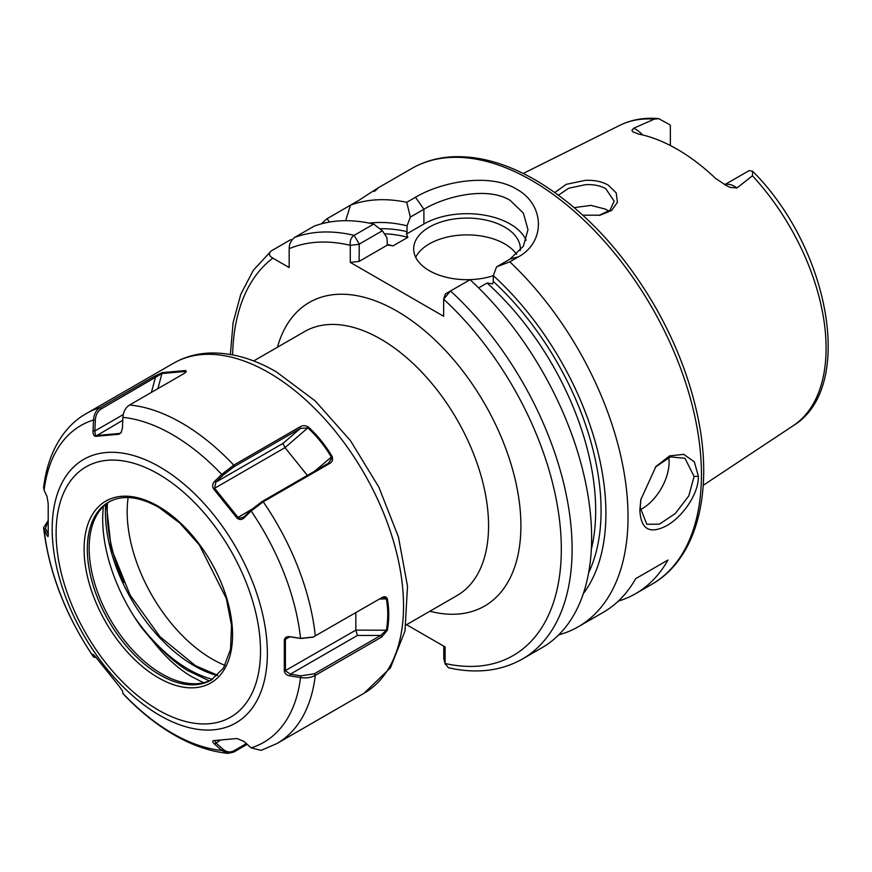 <?xml version="1.0" encoding="UTF-8"?>
<svg xmlns="http://www.w3.org/2000/svg" width="872" height="872" viewBox="0 0 872 872"><rect width="100%" height="100%" fill="white"/><g stroke="black" fill="none" stroke-linecap="round" stroke-linejoin="round"><path stroke-width="1.31" d="M599.238 215.34L610.128 210.043L614.161 201.17L605.789 188.712C600.198 185.627 593.451 184.275 585.548 184.668L568.827 188.189L558.472 195.121M554.832 192.505L566.277 184.33L585.395 180.34C594.224 179.97 601.833 181.55 608.231 185.071L616.199 192.908L617.42 202.293L611.621 210.479L600.089 215.199L582.834 215.188M640.985 498.806L640.222 507.569L646.839 524.279L659.439 524.148L675.309 513.532L688.782 495.917L694.112 476.461L684.945 458.28L670.404 456.906L655.417 467.087M698.352 476.243C698.821 494.37 682.089 517.151 666.524 525.783C649.618 534.536 640.735 529.282 639.863 510.011L640.833 499.634L655.929 466.487L669.598 455.903L683.703 454.345L694.352 461.855L698.352 476.243L694.112 476.461M724.621 184.81A21.953 12.677 60 0 1 734.584 186.379A21.953 12.677 60 0 1 736.971 187.971L730.507 187.458L727.379 186.172L715.639 178.498A175.392 101.261 -120 0 0 677.195 149.243A175.392 101.261 -120 0 0 638.74 134.103L632.985 131.868L631.884 130.517L633.573 128.282A21.953 12.677 60 0 1 635.961 129.438A21.953 12.677 60 0 1 642.555 134.942M736.971 187.971L752.449 175.784L752.612 171.239L749.331 170.64A21.953 12.677 -120 0 0 748.699 170.879L724.534 184.766M670.35 145.504L670.35 125.633A21.953 12.677 -120 0 0 669.718 124.685L658.665 118.636L654.316 119.126L633.573 128.282M640.277 509.695A38.106 21.996 120 0 0 669.107 462.018A38.106 21.996 120 0 0 668.791 457.44M520.279 250.58A53.345 30.803 0 0 0 520.366 248.891A53.345 30.803 0 0 0 504.735 227.112A53.345 30.803 0 0 0 446.595 220.431A53.345 30.803 0 0 0 413.666 248.891A53.345 30.803 0 0 0 429.297 270.669A53.345 30.803 0 0 0 493.29 275.694M516.627 254.362A53.345 30.803 0 0 0 504.735 243.909A53.345 30.803 0 0 0 415.693 257.284M526.154 240.323A60.975 35.196 0 0 0 510.131 223.995A60.975 35.196 0 0 0 423.901 223.995L406.439 234.078L407.878 237.304A209.585 121.001 -120 0 0 384.389 233.794M509.815 261.829L496.582 266.854L510.131 259.028L523.385 246.209L527.985 229.63L523.374 213.095L510.131 200.353C487.633 186.379 446.464 195.797 423.901 209.247L410.363 217.074L406.723 202.315L415.475 197.268C441.57 181.725 489.475 172.525 516.595 189.148C544.837 204.571 545.839 241.827 518.557 256.782L509.815 261.829A240.073 138.604 60 0 1 578.31 626.75A240.073 138.604 60 0 1 558.712 634.86M574.267 207.634L590.943 205.367L605.789 209.215L608.711 211.253M377.086 188.494L411.649 168.547A240.073 138.604 -120 0 1 531.68 180.439A240.073 138.604 -120 0 1 688.52 391.986A240.073 138.604 -120 0 1 651.722 584.36L635.557 593.701A240.073 138.604 60 0 0 667.974 560.02L635.644 578.692A240.073 138.604 60 0 1 603.217 612.362L578.31 626.75M635.557 593.701A240.073 138.604 60 0 1 618.292 601.135M387.07 244.476A209.585 121.001 60 0 1 393.054 245.86L387.473 245.032L386.852 237.5L382.361 230.764L359.231 244.116L359.111 261.404L350.282 262.385L350.282 245.305C349.727 240.737 351.024 237.424 354.174 235.353L373.696 224.082L382.361 230.764M379.767 228.758A213.4 123.203 60 0 1 407.06 231.647L406.439 234.078M393.054 245.86L407.878 237.304M321.419 223.842A240.073 138.604 60 0 1 327.12 218.665L329.409 222.088M345.661 220.703L350.49 205.171L327.12 218.665M374.186 191.491C381.609 185.736 376.628 188.614 359.231 200.124L350.49 205.171A240.073 138.604 60 0 1 406.723 202.315M369.368 223.134A220.235 127.159 60 0 1 407.06 225.826L410.363 217.074M291.967 239.964L290.714 239.68L271.192 250.951C268.423 253.512 268.979 255.91 272.86 258.134L289.177 267.551L289.177 248.716C289.166 244.258 290.965 240.498 294.562 237.457L314.084 226.186A240.073 138.604 60 0 1 373.696 224.082M407.06 231.647L407.06 225.826M591.325 549.295A209.585 121.001 -120 0 0 487.077 283.029L478.641 287.902M445.352 294.049L443.63 299.205L445.461 293.897L470.041 279.705A240.073 138.604 60 0 1 541.904 647.765L522.383 659.036A240.073 138.604 60 0 0 450.519 290.976L443.63 299.205L443.63 316.285L350.282 262.385M271.192 250.951L253.36 270.233L240.814 294.224L233.107 322.564L230.361 354.457M496.582 266.854L493.29 275.607A220.235 127.159 60 0 1 583.303 593.679M493.29 275.607L493.29 281.427A213.4 123.203 60 0 1 588.654 572.686M444.022 659.33L445.102 663.505L445.102 646.937L406.57 624.701M487.077 283.029L492.669 283.858L493.29 281.427M443.63 299.205A232.453 134.212 -120 0 1 561.317 548.248A232.453 134.212 -120 0 1 445.102 663.505L448.404 667.734C476.276 674.002 500.931 671.102 522.383 659.036M387.473 245.032L359.111 261.404M443.793 658.447L443.793 646.185M359.111 244.324L350.282 245.305A232.453 134.212 -120 0 0 289.177 248.716M667.974 560.02L635.644 578.692M185.834 372.17L185.311 371.45L161.974 373.532L101.337 408.848C97.708 411.148 95.702 414.887 95.331 420.086L94.852 430.986L95.353 434.954L96.312 435.531L119.649 433.449L121.306 432.338M328.417 463.239L331.6 458.454L331.262 456.961C324.853 446.115 317.07 436.447 307.936 427.934L300.415 428.414L233.99 466.76L223.058 475.153L215.831 482.172L214.61 488.266L237.947 517.303L239.669 518.273L243.844 517.009L251.06 509.989L261.992 501.596L328.417 463.239L329.671 463.468L263.235 501.814L251.136 511.003L243.92 518.023C241.686 519.995 239.386 519.995 236.999 518.033L213.564 488.876C212.147 486.096 212.463 483.622 214.512 481.453L221.739 474.433L233.74 465.125L300.164 426.768C302.769 425.209 305.582 425.34 308.601 427.182C317.8 435.76 325.638 445.505 332.112 456.438C333.137 459.653 332.33 461.997 329.671 463.468M203.558 682.722L191.415 676.519C177.953 668.475 165.517 657.172 154.104 642.631L156.153 643.634C166.094 654.687 176.471 663.592 187.295 670.372L209.291 680.869M103.376 506.469A128.838 74.382 -120 0 0 141.962 628.134L154.104 642.631M109.512 501.629A102.7 59.296 -120 0 0 93.936 520.933A102.7 59.296 -120 0 0 161.778 673.871A102.7 59.296 -120 0 0 187.687 683.31A102.7 59.296 -120 0 0 212.19 679.484M381.74 597.68C384.378 596.121 386.252 596.524 387.375 598.868C389.206 609.321 389.206 619.774 387.375 630.216L381.74 637.007L315.304 675.364C311.108 677.631 306.192 678.362 300.546 677.555L289.962 675.887C286.823 675.299 284.948 673.74 284.316 671.211L284.316 639.972C284.948 637.41 286.834 636.32 289.962 636.691L300.546 638.359L313.266 637.029L382.263 597.407M247.19 744.317L233.74 752.089L228.006 753.364L221.739 750.476L214.512 744.023C212.463 742.116 212.147 740.982 213.564 740.611L236.999 738.519L243.92 741.396L251.136 747.849L261.12 750.367L276.925 743.543L364.071 693.24A190.532 110.003 -120 0 0 393.272 540.553A190.532 110.003 -120 0 0 268.805 372.66A190.532 110.003 -120 0 0 173.539 363.221C184.613 356.899 196.8 353.498 210.098 353.029C231.712 352.506 253.817 358.795 276.424 371.897L315.315 401.022L350.37 440.524L378.873 487.165L398.471 537.087L407.507 586.257L405 630.947L390.438 667.832L364.071 693.24M96.312 657.466L93.631 657.139L93.031 654.283L95.517 656.834L118.952 685.981L122.429 690.853L123.116 693.818C139.237 710.833 156.219 724.512 174.04 734.867C192.222 745.397 210.207 751.555 228.006 753.364M101.337 408.848L100.095 407.627A190.532 110.003 60 0 0 86.393 413.535C65.346 425.144 48.2 450.235 43.611 487.339L44.112 490.304A182.913 105.61 -120 0 1 93.522 420.01C93.904 414.276 96.084 410.145 100.095 407.627L154.126 376.432L162.17 372.627L185.681 370.524L186.281 371.592L183.621 373.794L129.59 404.99C125.579 407.507 123.355 411.639 122.908 417.383L122.429 428.283L121.077 432.697L118.952 434.256L95.517 436.349C93.784 435.924 92.955 434.114 93.031 430.91L93.522 420.01L95.331 420.086M44.112 490.304L46.99 496.419L48.2 503.645L48.2 534.896L48.036 536.607L46.99 535.615L43.6 527.734L47.764 521.194M312.863 637.181L300.916 638.5L290.332 636.833L286.953 637.487L285.417 639.667L285.417 670.786L290.332 674.165L300.916 675.833L314.312 673.794L380.748 635.437L386.383 630.129C388.193 619.752 388.193 609.386 386.383 599.01L383.702 597.396L381.587 597.767M355.841 612.635L355.841 630.129L357.411 635.437L290.332 674.165L289.962 675.887M284.316 639.972L289.962 636.691M387.375 630.216L355.841 630.129L284.316 671.211M300.916 675.833L300.546 677.555A182.913 105.61 -120 0 1 251.136 747.849M251.06 509.989L251.136 511.003A182.913 105.61 -120 0 1 300.546 638.359L300.916 638.5M357.411 635.437L380.748 635.437L381.74 637.007M387.375 598.868L379.429 599.01M214.61 740.415L215.831 742.813L223.058 749.266C226.578 752.22 230.219 752.7 233.99 750.727L246.362 743.587M308.601 427.182L285.024 447.619L307.358 475.404M213.564 488.876L285.024 447.619L282.92 443.445L300.415 428.414L300.164 426.768M220.376 740.197L214.512 744.023M223.058 749.266L221.739 750.476A182.913 105.61 -120 0 1 172.329 733.276A182.913 105.61 -120 0 1 122.908 693.414M251.757 509.324L236.999 518.033M243.844 517.009L243.92 518.023M214.512 481.453L215.831 482.172L282.92 443.445M122.908 417.383A182.913 105.61 -120 0 1 172.329 434.583A182.913 105.61 -120 0 1 221.739 474.433L223.058 475.153M314.814 471.098L332.112 456.438M47.764 521.456L45.475 528.356L48.363 534.471L46.99 535.615M95.266 656.485L93.522 656.856A182.913 105.61 -120 0 1 44.112 529.5L45.475 528.356M95.331 656.856L95.953 657.433M95.517 436.349L122.789 420.25M121.023 432.654L118.952 434.256M93.031 430.91L94.852 430.986L123.268 414.582M154.126 376.432L155.369 377.652L151.423 392.389M184.908 372.965L185.681 370.524M162.17 372.627L157.93 388.629M128.14 497.552A120.292 69.444 -120 0 0 212.223 659.112A120.292 69.444 -120 0 0 225.041 665.38M277.46 347.22A175.294 101.207 60 0 1 396.956 311.119A175.294 101.207 60 0 1 519.788 505.967A175.294 101.207 60 0 1 429.885 611.239M406.08 624.973L457.004 595.576A152.426 88.007 -120 0 0 480.363 473.442A152.426 88.007 -120 0 0 380.792 339.121A152.426 88.007 -120 0 0 304.579 331.567L253.654 360.964M752.612 171.25C829.305 247.539 855.999 387.768 793.171 425.743A173.539 100.193 -120 0 0 752.449 175.784M123.737 582.583A135.378 78.164 60 0 1 107.474 502.991M654.316 119.126A173.539 100.193 -120 0 0 619.741 125.361C631.492 119.595 644.463 117.349 658.665 118.636M294.562 237.457A240.073 138.604 60 0 1 354.174 235.353L359.231 244.116M272.86 258.134A232.453 134.212 -120 0 0 232.639 354.882M415.475 197.268L423.901 209.247L423.901 223.995M510.131 259.028L518.557 256.782M159.772 466.945A152.153 87.843 60 0 1 267.355 653.292A152.153 87.843 60 0 1 159.772 715.411A152.153 87.843 60 0 1 52.178 529.064A152.153 87.843 60 0 1 159.772 466.945M158.323 710.026A144.534 83.45 -120 0 0 260.521 651.013A144.534 83.45 -120 0 0 158.323 473.997A144.534 83.45 -120 0 0 56.124 533.01A144.534 83.45 -120 0 0 158.323 710.026M158.323 506.294A104.989 60.615 60 0 1 232.562 634.871A104.989 60.615 60 0 1 158.323 677.729A104.989 60.615 60 0 1 84.094 549.153A104.989 60.615 60 0 1 158.323 506.294M159.947 674.928A102.7 59.296 -120 0 0 211.297 680.018L223.494 668.039L230.524 649.324L231.527 625.398L226.306 598.41L199.328 544.946L179.937 523.167L158.802 507.341C138.91 496.321 122.167 494.588 108.597 502.141A102.7 59.296 -120 0 0 92.857 584.436A102.7 59.296 -120 0 0 159.947 674.928M133.874 616.199A125.753 72.605 -120 0 0 156.153 643.634A125.753 72.605 -120 0 0 188.396 669.238A125.753 72.605 -120 0 0 212.474 679.299M217.281 675.593A125.753 72.605 60 0 1 194.325 665.816A125.753 72.605 60 0 1 105.643 504.408M129.59 404.99A190.532 110.003 60 0 1 181.659 422.964A190.532 110.003 60 0 1 233.74 465.125L233.99 466.76M261.992 501.596L263.235 501.814A190.532 110.003 60 0 1 315.304 636.037M314.312 673.794L315.304 675.364A190.532 110.003 60 0 1 276.925 743.543M233.99 750.727L233.74 752.089M651.722 584.36C698.189 558.189 714.691 488.385 696.412 410.527C688.248 375.102 674.427 340.374 654.97 306.345C621.965 249.915 582.136 207.819 535.495 180.057C506.403 163.304 478.63 155.554 452.187 156.807C437.341 157.647 423.825 161.56 411.649 168.547M793.171 425.743L703.224 485.301M619.741 125.361L523.189 173.474M445.243 664.202L443.859 658.97M106.286 503.896L111.213 548.259L130.135 595.14L159.903 636.615L195.47 665.707L217.64 675.244M93.631 657.139C65.531 615.36 48.854 572.217 43.6 527.734M86.393 413.535L173.539 363.221M312.481 637.345L313.266 637.029"/></g></svg>
